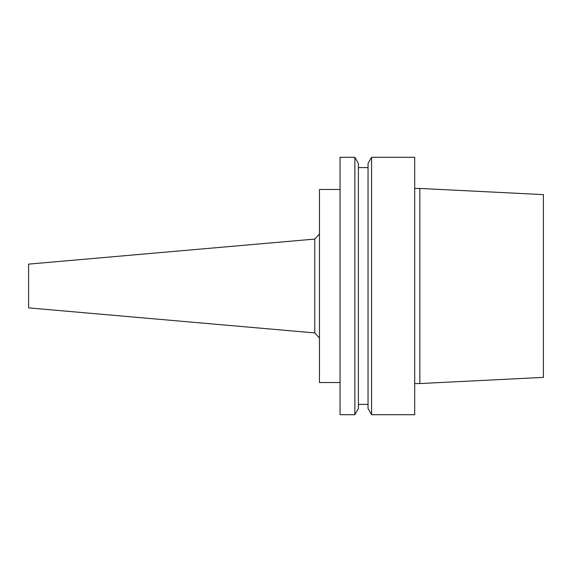 <?xml version="1.0" encoding="UTF-8"?>
<svg xmlns="http://www.w3.org/2000/svg" width="572" height="572" viewBox="0 0 572 572"><rect width="100%" height="100%" fill="white"/><g stroke="black" fill="none" stroke-linecap="round" stroke-linejoin="round"><path stroke-width="0.43" stroke-dasharray="2.86 2.15" d="M543.4 194.623L543.4 377.377M419.848 188.445L419.848 383.555M414.7 383.555L414.7 188.445L414.7 383.555M414.7 157.3L414.7 414.7M371.578 157.3L371.578 414.7M368.046 163.42L368.046 408.58M368.046 404.404L368.046 167.596L368.046 404.404M358.394 404.404L358.394 167.596L358.394 404.404M358.394 163.42L358.394 408.58M354.862 157.3L354.862 414.7M340.054 157.3L340.054 414.7M340.054 382.525L340.054 189.475L340.054 382.525M319.462 189.475L319.462 382.525M319.462 338.045L319.462 233.955L319.462 338.045M314.764 239.082L314.764 332.918M28.6 264.121L28.6 307.879"/><path stroke-width="0.86" d="M543.4 377.377L543.4 194.623L419.848 188.445L419.848 383.555L543.4 377.377M414.7 383.555L419.848 383.555M414.7 414.7L414.7 157.3L371.578 157.3L371.578 414.7L414.7 414.7M371.578 414.7L368.046 408.58L368.046 163.42L371.578 157.3M358.394 404.404L368.046 404.404M358.394 408.58L358.394 163.42L354.862 157.3L354.862 414.7L358.394 408.58M354.862 414.7L340.054 414.7L340.054 157.3L354.862 157.3M340.054 382.525L319.462 382.525L319.462 189.475L340.054 189.475M314.764 239.082L28.6 264.121L28.6 307.879L314.764 332.918L314.764 239.082L319.462 233.955M314.764 332.918L319.462 338.045M414.7 188.445L419.848 188.445M358.394 167.596L368.046 167.596"/></g></svg>
